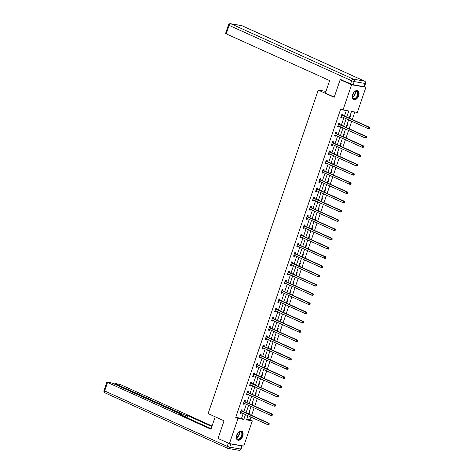 <?xml version="1.0" encoding="UTF-8"?>
<svg xmlns="http://www.w3.org/2000/svg" width="474" height="474" viewBox="0 0 474 474"><rect width="100%" height="100%" fill="white"/><g stroke="black" fill="none" stroke-linecap="round" stroke-linejoin="round"><path stroke-width="0.71" d="M236.698 435.132A4.924 3.004 -65.7 0 1 241.746 431.162A4.924 3.004 -65.7 0 1 242.741 436.169A4.924 3.004 -65.7 0 1 237.693 440.133A4.924 3.004 -65.7 0 1 236.698 435.132M352.603 94.676A4.924 3.004 -65.7 0 1 357.645 90.712A4.924 3.004 -65.7 0 1 358.64 95.712A4.924 3.004 -65.7 0 1 353.592 99.682A4.924 3.004 -65.7 0 1 352.603 94.676M364.5 86.606L365.91 87.24L357.331 112.433L351.524 111.431L349.249 118.127M246.729 419.277L250.053 419.846L250.989 417.102M251.57 415.384L254.135 407.853M254.716 406.135L257.281 398.61M257.868 396.892L260.427 389.361M261.014 387.643L263.58 380.118M264.16 378.4L266.726 370.869M267.306 369.151L269.872 361.621M270.458 359.908L273.018 352.378M273.605 350.659L276.17 343.129M276.751 341.416L279.316 333.886M279.903 332.167L282.463 324.637M283.049 322.918L285.609 315.394M286.195 313.675L288.761 306.145M289.341 304.426L291.907 296.902M292.494 295.183L295.053 287.653M295.64 285.935L298.199 278.404M298.786 276.692L301.351 269.161M301.932 267.443L304.498 259.912M305.084 258.2L307.644 250.669M308.23 248.951L310.79 241.42M311.377 239.708L313.942 232.177M314.523 230.459L317.088 222.928M317.675 221.21L320.234 213.685M320.821 211.967L323.381 204.436M323.967 202.718L326.533 195.193M327.113 193.475L329.679 185.944M330.265 184.226L332.825 176.695M333.412 174.983L335.971 167.452M336.558 165.734L339.123 158.203M339.704 156.491L342.269 148.96M342.856 147.242L345.416 139.712M346.002 137.993L348.562 130.469M349.148 128.75L351.714 121.22M352.295 119.501L354.848 112M250.053 419.846L252.328 420.876L243.755 446.064L229.428 443.605L238.007 418.412L243.814 419.413L245.449 414.596M229.428 443.605L218.04 438.456L224.054 420.794L208.11 413.583L318.238 90.084L325.958 91.411M350.197 115.336L350.713 115.425L349.723 118.34M347.051 124.579L347.566 124.668L346.577 127.583M343.905 133.828L344.42 133.917L343.425 136.832M340.753 143.071L341.274 143.16L340.279 146.081M337.606 152.32L338.122 152.409L337.132 155.324M334.46 161.563L334.976 161.652L333.986 164.573M331.314 170.812L331.83 170.901L330.834 173.816M328.162 180.055L328.683 180.144L327.688 183.065M325.016 189.304L325.531 189.393L324.542 192.308M321.87 198.553L322.385 198.642L321.396 201.557M318.724 207.796L319.239 207.885L318.244 210.8M315.571 217.045L316.093 217.133L315.097 220.049M312.425 226.288L312.941 226.376L311.951 229.298M309.279 235.537L309.795 235.625L308.805 238.541M306.133 244.78L306.648 244.868L305.653 247.789M302.981 254.028L303.502 254.117L302.507 257.032M299.835 263.271L300.35 263.36L299.361 266.281M296.688 272.52L297.204 272.609L296.209 275.524M293.542 281.769L294.058 281.858L293.062 284.773M290.39 291.012L290.912 291.101L289.916 294.016M287.244 300.261L287.759 300.35L286.77 303.265M284.098 309.504L284.613 309.593L283.618 312.514M280.952 318.753L281.467 318.842L280.472 321.757M277.8 327.996L278.321 328.085L277.326 331.006M274.653 337.245L275.169 337.334L274.179 340.249M271.507 346.488L272.023 346.577L271.027 349.498M268.361 355.737L268.877 355.826L267.881 358.741M265.209 364.98L265.73 365.069L264.735 367.99M262.063 374.229L262.578 374.318L261.589 377.233M258.917 383.478L259.432 383.567L258.437 386.482M255.77 392.721L256.286 392.81L255.29 395.725M252.618 401.97L253.14 402.059L252.144 404.974M249.472 411.213L249.988 411.302L248.998 414.223M346.761 117.001L348.817 110.963L343.01 109.968L340.729 108.937L235.726 417.387L241.533 418.382L243.174 413.571M243.76 411.853L246.32 404.322M246.907 402.604L249.466 395.079M250.053 393.361L252.618 385.83M253.199 384.112L255.764 376.581M256.351 374.869L258.911 367.338M259.497 365.62L262.057 358.089M262.643 356.377L265.209 348.846M265.79 347.128L268.355 339.597M268.942 337.885L271.501 330.354M272.088 328.636L274.653 321.105M275.234 319.387L277.8 311.862M278.38 310.144L280.946 302.613M281.532 300.895L284.092 293.365M284.678 291.652L287.244 284.122M287.825 282.403L290.39 274.873M290.971 273.16L293.536 265.63M294.123 263.911L296.683 256.381M297.269 254.668L299.835 247.138M300.415 245.419L302.981 237.889M303.561 236.171L306.127 228.646M306.714 226.928L309.273 219.397M309.86 217.679L312.425 210.154M313.006 208.436L315.571 200.905M316.152 199.187L318.718 191.656M319.304 189.944L321.864 182.413M322.45 180.695L325.016 173.164M325.597 171.452L328.162 163.921M328.743 162.203L331.308 154.672M331.895 152.954L334.454 145.429M335.041 143.711L337.606 136.18M338.187 134.462L340.753 126.937M341.339 125.219L343.899 117.688M344.485 115.97L346.334 110.537M342.649 115.052L342.975 114.092L342.003 113.926L340.794 117.481L341.76 117.647L342.032 116.847M339.497 124.295L339.822 123.341L338.857 123.169L337.648 126.73L338.614 126.896L338.886 126.09M336.35 133.544L336.676 132.584L335.711 132.418L334.502 135.973L335.468 136.139L335.74 135.339M333.204 142.793L333.53 141.833L332.564 141.667L331.35 145.222L332.321 145.388L332.594 144.582M330.058 152.036L330.384 151.076L329.412 150.91L328.204 154.465L329.169 154.631L329.442 153.831M326.906 161.284L327.232 160.325L326.266 160.159L325.057 163.714L326.023 163.88L326.296 163.08M323.76 170.527L324.086 169.568L323.12 169.402L321.905 172.957L322.877 173.123L323.149 172.323M320.614 179.776L320.939 178.817L319.974 178.651L318.759 182.206L319.731 182.372L320.003 181.572M317.467 189.019L317.793 188.059L316.822 187.894L315.613 191.455L316.579 191.62L316.851 190.815M314.315 198.268L314.641 197.308L313.675 197.143L312.467 200.698L313.433 200.863L313.705 200.064M311.169 207.511L311.495 206.551L310.529 206.386L309.315 209.946L310.286 210.112L310.559 209.307M308.023 216.76L308.349 215.8L307.383 215.634L306.168 219.189L307.14 219.355L307.413 218.555M304.877 226.003L305.203 225.049L304.231 224.877L303.022 228.438L303.988 228.604L304.261 227.798M301.725 235.252L302.051 234.292L301.085 234.126L299.876 237.681L300.842 237.847L301.114 237.047M298.579 244.501L298.904 243.541L297.939 243.375L296.724 246.93L297.696 247.096L297.968 246.29M295.432 253.744L295.758 252.784L294.792 252.618L293.578 256.173L294.55 256.339L294.822 255.539M292.28 262.993L292.612 262.033L291.64 261.867L290.432 265.422L291.397 265.588L291.67 264.788M289.134 272.236L289.46 271.276L288.494 271.11L287.285 274.665L288.251 274.837L288.524 274.031M285.988 281.485L286.314 280.525L285.348 280.359L284.133 283.914L285.105 284.08L285.378 283.28M282.842 290.728L283.168 289.768L282.196 289.602L280.987 293.163L281.959 293.329L282.231 292.523M279.69 299.977L280.021 299.017L279.05 298.851L277.841 302.406L278.807 302.572L279.079 301.772M276.543 309.22L276.869 308.266L275.904 308.094L274.695 311.655L275.661 311.821L275.933 311.015M273.397 318.469L273.723 317.509L272.757 317.343L271.543 320.898L272.514 321.064L272.787 320.264M270.251 327.718L270.577 326.758L269.605 326.592L268.397 330.147L269.362 330.313L269.641 329.507M267.099 336.961L267.431 336.001L266.459 335.835L265.25 339.39L266.216 339.556L266.489 338.756M263.953 346.21L264.279 345.25L263.313 345.084L262.104 348.639L263.07 348.805L263.343 348.005M260.807 355.453L261.133 354.493L260.167 354.327L258.952 357.882L259.924 358.054L260.196 357.248M257.66 364.702L257.986 363.742L257.015 363.576L255.806 367.131L256.772 367.297L257.05 366.497M254.508 373.945L254.84 372.985L253.868 372.819L252.66 376.38L253.626 376.546L253.898 375.74M251.362 383.193L251.688 382.234L250.722 382.068L249.514 385.623L250.479 385.789L250.752 384.989M248.216 392.436L248.542 391.483L247.576 391.311L246.362 394.872L247.333 395.038L247.606 394.232M245.07 401.685L245.396 400.726L244.424 400.56L243.215 404.115L244.181 404.281L244.46 403.481M241.918 410.934L242.25 409.974L241.278 409.809L240.069 413.364L241.035 413.529L241.307 412.724M318.238 90.084L334.182 97.294L340.196 79.626L341.452 79.845M340.196 79.626L351.584 84.775L365.91 87.24M235.726 417.387L238.007 418.412M343.01 109.968L351.584 84.775M246.036 412.884L248.601 405.353M249.182 403.635L251.747 396.104M252.334 394.392L254.894 386.861M255.48 385.143L258.04 377.612M258.626 375.9L261.192 368.369M261.772 366.651L264.338 359.12M264.925 357.402L267.484 349.877M268.071 348.159L270.63 340.628M271.217 338.91L273.782 331.385M274.363 329.667L276.929 322.136M277.515 320.418L280.075 312.887M280.661 311.175L283.221 303.644M283.808 301.926L286.373 294.395M286.954 292.683L289.519 285.152M290.106 283.434L292.665 275.904M293.252 274.185L295.817 266.661M296.398 264.942L298.964 257.412M299.544 255.693L302.11 248.169M302.696 246.45L305.256 238.92M305.843 237.201L308.408 229.671M308.989 227.958L311.554 220.428M312.135 218.71L314.7 211.179M315.287 209.467L317.847 201.936M318.433 200.218L320.999 192.687M321.579 190.969L324.145 183.444M324.726 181.726L327.291 174.195M327.878 172.477L330.437 164.952M331.024 163.234L333.589 155.703M334.17 153.985L336.736 146.454M337.316 144.742L339.882 137.211M340.468 135.493L343.028 127.962M343.614 126.25L346.18 118.719M247.938 415.722L246.521 419.875L252.328 420.876M348.663 119.839L346.103 127.37M345.516 129.088L342.951 136.619M342.37 138.337L339.805 145.862M339.218 147.58L336.659 155.111M336.072 156.829L333.512 164.354M332.926 166.072L330.36 173.603M329.78 175.321L327.214 182.851M326.627 184.564L324.068 192.094M323.481 193.813L320.916 201.343M320.335 203.056L317.77 210.586M317.189 212.305L314.623 219.835M314.037 221.554L311.477 229.078M310.891 230.797L308.325 238.327M307.745 240.045L305.179 247.57M304.598 249.288L302.033 256.819M301.446 258.537L298.887 266.068M298.3 267.78L295.735 275.311M295.154 277.029L292.588 284.56M292.008 286.272L289.442 293.803M288.856 295.521L286.296 303.052M285.709 304.77L283.144 312.295M282.563 314.013L279.998 321.544M279.417 323.262L276.852 330.787M276.265 332.505L273.705 340.036M273.119 341.754L270.553 349.285M269.973 350.997L267.407 358.528M266.826 360.246L264.261 367.777M263.674 369.489L261.115 377.02M260.528 378.738L257.963 386.269M257.382 387.981L254.816 395.512M254.23 397.23L251.67 404.76M251.084 406.479L248.524 414.003M241.533 418.382L243.814 419.413M340.877 117.244L341.76 117.647M337.725 126.493L338.614 126.896M334.579 135.742L335.468 136.139M331.433 144.985L332.321 145.388M328.281 154.234L329.169 154.631M325.134 163.477L326.023 163.88M321.988 172.726L322.877 173.123M318.842 181.969L319.731 182.372M315.69 191.218L316.579 191.62M312.544 200.461L313.433 200.863M309.398 209.709L310.286 210.112M306.251 218.952L307.14 219.355M303.099 228.201L303.988 228.604M299.953 237.45L300.842 237.847M296.807 246.693L297.696 247.096M293.661 255.942L294.55 256.339M290.509 265.185L291.397 265.588M287.363 274.434L288.251 274.837M284.216 283.677L285.105 284.08M281.07 292.926L281.959 293.329M277.918 302.169L278.807 302.572M274.772 311.418L275.661 311.821M271.626 320.667L272.514 321.064M268.48 329.91L269.362 330.313M265.327 339.159L266.216 339.556M262.181 348.402L263.07 348.805M259.035 357.651L259.924 358.054M255.889 366.894L256.772 367.297M252.737 376.143L253.626 376.546M249.591 385.386L250.479 385.789M246.444 394.635L247.333 395.038M243.298 403.884L244.181 404.281M240.146 413.127L241.035 413.529M369.779 128.685L369.981 128.093L369.59 128.021L369.388 128.62L369.779 128.685L369.323 128.91L368.357 128.744L341.387 116.551A0.628 0.492 -80.2 0 0 341.197 116.515L341.12 116.521M369.388 128.62L368.357 128.744L368.861 127.263L369.827 127.429L342.856 115.235A0.628 0.492 -80.2 0 1 342.702 115.117L341.914 114.187M341.677 114.886L341.73 114.951A0.628 0.492 -80.2 0 0 341.89 115.069L368.861 127.263L369.59 128.021M341.736 116.711L341.043 116.752M369.981 128.093L369.827 127.429M352.312 96.643A4.26 2.601 -65.7 0 1 354.552 91.731A4.26 2.601 -65.7 0 1 358.202 93.419A4.26 2.601 -65.7 0 1 355.399 98.71A4.26 2.601 -65.7 0 1 352.312 96.684A4.26 2.601 -65.7 0 1 352.312 96.643M352.306 96.566A3.946 2.406 114.3 0 0 353.403 98.521A3.946 2.406 114.3 0 0 356.306 97.371A3.946 2.406 114.3 0 0 357.751 93.437A3.946 2.406 114.3 0 0 356.649 91.334A3.946 2.406 114.3 0 0 354.463 91.802M353.29 99.51A4.888 2.98 114.3 0 0 356.869 98.023A4.888 2.98 114.3 0 0 358.634 93.182A4.888 2.98 114.3 0 0 357.319 90.599M352.431 95.363A2.808 1.712 114.3 0 0 353.634 92.691M236.413 437.093A4.26 2.601 -65.7 0 1 238.653 432.181A4.26 2.601 -65.7 0 1 242.297 433.87A4.26 2.601 -65.7 0 1 239.5 439.161A4.26 2.601 -65.7 0 1 236.413 437.135A4.26 2.601 -65.7 0 1 236.413 437.093M236.407 437.022A3.946 2.406 114.3 0 0 237.504 438.971A3.946 2.406 114.3 0 0 240.407 437.822A3.946 2.406 114.3 0 0 241.853 433.888A3.946 2.406 114.3 0 0 240.751 431.784A3.946 2.406 114.3 0 0 238.564 432.258M237.391 439.961A4.888 2.98 114.3 0 0 240.97 438.48A4.888 2.98 114.3 0 0 242.735 433.633A4.888 2.98 114.3 0 0 241.42 431.05M236.526 435.813A2.808 1.712 114.3 0 0 237.735 433.141M334.247 97.105L325.383 93.1L329.643 80.592L226.222 33.844L225.588 33.429L228.474 24.956L229.108 25.365L226.222 33.844M353.1 84.787L364.056 86.671L365.146 83.471L354.191 81.587L353.1 84.787L340.717 79.721M365.572 83.46A1.89 1.89 0 0 0 364.559 81.125A1.89 1.155 114.3 0 0 364.387 81.072L241.829 25.673L230.874 23.789L353.432 79.188L364.387 81.072A1.89 1.481 -80.2 0 1 365.146 83.471L365.572 83.46L364.482 86.659L364.056 86.671M215.196 416.788L210.96 429.225L107.539 382.477L104.653 390.949L227.206 446.354L228.296 443.149L218.52 438.669M182.964 415.929L183.438 414.537L115.549 383.851L115.324 384.521M183.438 414.537L185.962 415.354L185.393 417.031M211.866 426.559L187.781 415.668L185.962 415.354M212.056 426.002L120.817 384.758L115.348 383.43L114.921 383.442L115.549 383.851M241.781 445.85L230.826 443.966L229.736 447.172L240.691 449.05L241.781 445.85L242.196 445.797M180.742 414.928L181.317 414.477L180.689 414.069L112.8 383.377L110.276 382.559L107.331 382.056L106.905 382.062L107.539 382.477M180.89 414.483L179.071 414.169L211.149 428.674M228.296 443.149L229.292 443.54M229.523 443.623L230.826 443.966M187.064 417.784L187.781 415.668M366.627 137.928L366.829 137.336L366.443 137.27L366.242 137.863L366.627 137.928L366.177 138.159L365.211 137.987L338.235 125.8A0.628 0.492 -80.2 0 0 338.051 125.764L337.974 125.77M366.242 137.863L365.211 137.987L365.715 136.506L366.68 136.672L339.71 124.484A0.628 0.492 -80.2 0 1 339.556 124.36L338.768 123.43M338.531 124.129L338.584 124.194A0.628 0.492 -80.2 0 0 338.738 124.318L365.715 136.506L366.443 137.27M338.59 125.954L337.897 125.995M366.829 137.336L366.68 136.672M363.481 147.177L363.682 146.585L363.297 146.519L363.096 147.112L363.481 147.177L363.031 147.402L362.059 147.236L335.088 135.043A0.628 0.492 -80.2 0 0 334.905 135.007L334.828 135.013M363.096 147.112L362.059 147.236L362.563 145.755L363.534 145.921L336.564 133.727A0.628 0.492 -80.2 0 1 336.404 133.609L335.622 132.679M335.385 133.378L335.438 133.443A0.628 0.492 -80.2 0 0 335.592 133.561L362.563 145.755L363.297 146.519M335.438 135.203L334.745 135.244M363.682 146.585L363.534 145.921M360.335 156.42L360.536 155.828L360.151 155.762L359.95 156.355L360.335 156.42L359.879 156.651L358.913 156.485L331.942 144.292A0.628 0.492 -80.2 0 0 331.759 144.256L331.676 144.262M359.95 156.355L358.913 156.485L359.416 154.998L360.382 155.17L333.412 142.976A0.628 0.492 -80.2 0 1 333.258 142.858L332.475 141.922M332.233 142.621L332.292 142.686A0.628 0.492 -80.2 0 0 332.446 142.81L359.416 154.998L360.151 155.762M332.292 144.452L331.599 144.493M360.536 155.828L360.382 155.17M357.189 165.669L357.39 165.076L356.999 165.011L356.798 165.604L357.189 165.669L356.732 165.894L355.767 165.728L328.796 153.535A0.628 0.492 -80.2 0 0 328.606 153.505L328.529 153.505M356.798 165.604L355.767 165.728L356.27 164.247L357.236 164.413L330.265 152.219A0.628 0.492 -80.2 0 1 330.111 152.101L329.323 151.17M329.086 151.87L329.14 151.935A0.628 0.492 -80.2 0 0 329.3 152.053L356.27 164.247L356.999 165.011M329.146 153.695L328.452 153.736M357.39 165.076L357.236 164.413M354.037 174.918L354.238 174.319L353.853 174.254L353.651 174.847L354.037 174.918L353.586 175.143L352.615 174.977L325.644 162.783A0.628 0.492 -80.2 0 0 325.46 162.748L325.383 162.754M353.651 174.847L352.615 174.977L353.124 173.496L354.09 173.662L327.119 161.468A0.628 0.492 -80.2 0 1 326.965 161.35L326.177 160.413M325.94 161.119L325.994 161.184A0.628 0.492 -80.2 0 0 326.148 161.302L353.124 173.496L353.853 174.254M325.999 162.943L325.306 162.985M354.238 174.319L354.09 173.662M350.89 184.161L351.092 183.568L350.707 183.503L350.505 184.096L350.89 184.161L350.44 184.386L349.468 184.22L322.498 172.026A0.628 0.492 -80.2 0 0 322.314 171.997L322.237 171.997M350.505 184.096L349.468 184.22L349.972 182.739L350.944 182.905L323.973 170.711A0.628 0.492 -80.2 0 1 323.813 170.593L323.031 169.662M322.794 170.362L322.847 170.427A0.628 0.492 -80.2 0 0 323.001 170.545L349.972 182.739L350.707 183.503M322.847 172.186L322.154 172.228M351.092 183.568L350.944 182.905M347.744 193.41L347.946 192.817L347.561 192.746L347.353 193.339L347.744 193.41L347.288 193.635L346.322 193.469L319.352 181.275A0.628 0.492 -80.2 0 0 319.168 181.24L319.085 181.246M347.353 193.339L346.322 193.469L346.826 191.988L347.792 192.154L320.821 179.96A0.628 0.492 -80.2 0 1 320.667 179.842L319.885 178.911M319.642 179.61L319.701 179.676A0.628 0.492 -80.2 0 0 319.855 179.794L346.826 191.988L347.561 192.746M319.701 181.435L319.008 181.477M347.946 192.817L347.792 192.154M344.598 202.653L344.799 202.06L344.408 201.995L344.207 202.588L344.598 202.653L344.142 202.878L343.176 202.712L316.205 190.524A0.628 0.492 -80.2 0 0 316.016 190.489L315.939 190.495M344.207 202.588L343.176 202.712L343.68 201.231L344.645 201.397L317.675 189.209A0.628 0.492 -80.2 0 1 317.521 189.085L316.733 188.154M316.496 188.853L316.549 188.919A0.628 0.492 -80.2 0 0 316.709 189.037L343.68 201.231L344.408 201.995M316.555 190.678L315.862 190.72M344.799 202.06L344.645 201.397M341.446 211.902L341.647 211.309L341.262 211.238L341.061 211.831L341.446 211.902L340.996 212.127L340.024 211.961L313.053 199.767A0.628 0.492 -80.2 0 0 312.87 199.732L312.793 199.738M341.061 211.831L340.024 211.961L340.533 210.48L341.499 210.646L314.529 198.452A0.628 0.492 -80.2 0 1 314.375 198.333L313.587 197.403M313.35 198.102L313.403 198.168A0.628 0.492 -80.2 0 0 313.557 198.286L340.533 210.48L341.262 211.238M313.403 199.927L312.716 199.969M341.647 211.309L341.499 210.646M338.3 221.145L338.501 220.552L338.116 220.487L337.915 221.08L338.3 221.145L337.849 221.376L336.878 221.204L309.907 209.016A0.628 0.492 -80.2 0 0 309.723 208.981L309.646 208.987M337.915 221.08L336.878 221.204L337.381 219.723L338.353 219.889L311.382 207.701A0.628 0.492 -80.2 0 1 311.222 207.576L310.44 206.646M310.203 207.345L310.257 207.411A0.628 0.492 -80.2 0 0 310.411 207.535L337.381 219.723L338.116 220.487M310.257 209.17L309.563 209.212M338.501 220.552L338.353 219.889M335.154 230.394L335.355 229.801L334.97 229.736L334.762 230.328L335.154 230.394L334.697 230.619L333.732 230.453L306.761 218.259A0.628 0.492 -80.2 0 0 306.577 218.224L306.494 218.23M334.762 230.328L333.732 230.453L334.235 228.972L335.201 229.138L308.23 216.944A0.628 0.492 -80.2 0 1 308.076 216.825L307.294 215.895M307.051 216.594L307.111 216.659A0.628 0.492 -80.2 0 0 307.265 216.778L334.235 228.972L334.97 229.736M307.111 218.419L306.417 218.461M335.355 229.801L335.201 229.138M332.007 239.637L332.209 239.044L331.818 238.979L331.616 239.571L332.007 239.637L331.551 239.868L330.585 239.702L303.615 227.508A0.628 0.492 -80.2 0 0 303.425 227.473L303.348 227.479M331.616 239.571L330.585 239.702L331.089 238.215L332.055 238.386L305.084 226.193A0.628 0.492 -80.2 0 1 304.93 226.074L304.142 225.138M303.905 225.837L303.958 225.902A0.628 0.492 -80.2 0 0 304.118 226.027L331.089 238.215L331.818 238.979M303.964 227.662L303.271 227.71M332.209 239.044L332.055 238.386M328.855 248.886L329.057 248.293L328.672 248.228L328.47 248.82L328.855 248.886L328.405 249.111L327.433 248.945L300.463 236.751A0.628 0.492 -80.2 0 0 300.279 236.722L300.202 236.722M328.47 248.82L327.433 248.945L327.943 247.464L328.909 247.629L301.938 235.436A0.628 0.492 -80.2 0 1 301.784 235.317L300.996 234.387M300.759 235.086L300.812 235.151A0.628 0.492 -80.2 0 0 300.966 235.27L327.943 247.464L328.672 248.228M300.812 236.911L300.125 236.953M329.057 248.293L328.909 247.629M325.709 258.129L325.911 257.536L325.525 257.471L325.324 258.063L325.709 258.129L325.259 258.36L324.287 258.194L297.317 246A0.628 0.492 -80.2 0 0 297.133 245.965L297.056 245.97M325.324 258.063L324.287 258.194L324.791 256.712L325.762 256.878L298.792 244.685A0.628 0.492 -80.2 0 1 298.632 244.566L297.85 243.63M297.613 244.335L297.666 244.4A0.628 0.492 -80.2 0 0 297.82 244.519L324.791 256.712L325.525 257.471M297.666 246.16L296.973 246.202M325.911 257.536L325.762 256.878M322.563 267.377L322.764 266.785L322.373 266.72L322.172 267.312L322.563 267.377L322.107 267.603L321.141 267.437L294.17 255.243A0.628 0.492 -80.2 0 0 293.987 255.213L293.904 255.213M322.172 267.312L321.141 267.437L321.645 265.955L322.61 266.121L295.64 253.928A0.628 0.492 -80.2 0 1 295.486 253.809L294.704 252.879M294.461 253.578L294.52 253.643A0.628 0.492 -80.2 0 0 294.674 253.762L321.645 265.955L322.373 266.72M294.52 255.403L293.827 255.445M322.764 266.785L322.61 266.121M319.417 276.626L319.618 276.034L319.227 275.963L319.026 276.555L319.417 276.626L318.961 276.852L317.995 276.686L291.024 264.492A0.628 0.492 -80.2 0 0 290.835 264.456L290.758 264.462M319.026 276.555L317.995 276.686L318.498 275.204L319.464 275.37L292.494 263.177A0.628 0.492 -80.2 0 1 292.339 263.058L291.551 262.128M291.314 262.827L291.368 262.892A0.628 0.492 -80.2 0 0 291.528 263.011L318.498 275.204L319.227 275.963M291.374 264.652L290.681 264.693M319.618 276.034L319.464 275.37M316.265 285.869L316.466 285.277L316.081 285.212L315.88 285.804L316.265 285.869L315.814 286.095L314.843 285.929L287.872 273.735A0.628 0.492 -80.2 0 0 287.688 273.705L287.611 273.711M315.88 285.804L314.843 285.929L315.352 284.447L316.318 284.613L289.347 272.42A0.628 0.492 -80.2 0 1 289.187 272.301L288.405 271.371M288.168 272.07L288.222 272.135A0.628 0.492 -80.2 0 0 288.376 272.254L315.352 284.447L316.081 285.212M288.222 273.895L287.534 273.936M316.466 285.277L316.318 284.613M313.118 295.118L313.32 294.526L312.935 294.455L312.733 295.047L313.118 295.118L312.668 295.343L311.696 295.178L284.726 282.984A0.628 0.492 -80.2 0 0 284.542 282.948L284.465 282.954M312.733 295.047L311.696 295.178L312.2 293.696L313.172 293.862L286.195 281.669A0.628 0.492 -80.2 0 1 286.041 281.55L285.259 280.62M285.022 281.319L285.075 281.384A0.628 0.492 -80.2 0 0 285.229 281.503L312.2 293.696L312.935 294.455M285.075 283.144L284.382 283.185M313.32 294.526L313.172 293.862M309.972 304.361L310.174 303.769L309.783 303.704L309.581 304.296L309.972 304.361L309.516 304.586L308.55 304.421L281.58 292.233A0.628 0.492 -80.2 0 0 281.396 292.197L281.313 292.203M309.581 304.296L308.55 304.421L309.054 302.939L310.02 303.105L283.049 290.918A0.628 0.492 -80.2 0 1 282.895 290.793L282.113 289.863M281.87 290.562L281.929 290.627A0.628 0.492 -80.2 0 0 282.083 290.746L309.054 302.939L309.783 303.704M281.929 292.387L281.236 292.428M310.174 303.769L310.02 303.105M306.826 313.61L307.028 313.018L306.637 312.953L306.435 313.545L306.826 313.61L306.37 313.835L305.404 313.67L278.428 301.476A0.628 0.492 -80.2 0 0 278.244 301.44L278.167 301.446M306.435 313.545L305.404 313.67L305.908 312.188L306.874 312.354L279.903 300.161A0.628 0.492 -80.2 0 1 279.749 300.042L278.961 299.112M278.724 299.811L278.777 299.876A0.628 0.492 -80.2 0 0 278.937 299.995L305.908 312.188L306.637 312.953M278.783 301.636L278.09 301.677M307.028 313.018L306.874 312.354M303.674 322.853L303.875 322.261L303.49 322.196L303.289 322.788L303.674 322.853L303.224 323.084L302.252 322.918L275.281 310.725A0.628 0.492 -80.2 0 0 275.098 310.689L275.021 310.695M303.289 322.788L302.252 322.918L302.762 321.431L303.727 321.603L276.757 309.409A0.628 0.492 -80.2 0 1 276.597 309.285L275.815 308.355M275.578 309.054L275.631 309.119A0.628 0.492 -80.2 0 0 275.785 309.244L302.762 321.431L303.49 322.196M275.631 310.879L274.944 310.926M303.875 322.261L303.727 321.603M300.528 332.102L300.729 331.51L300.344 331.445L300.143 332.037L300.528 332.102L300.072 332.327L299.106 332.161L272.135 319.968A0.628 0.492 -80.2 0 0 271.952 319.938L271.875 319.938M300.143 332.037L299.106 332.161L299.609 330.68L300.581 330.846L273.605 318.652A0.628 0.492 -80.2 0 1 273.451 318.534L272.668 317.604M272.432 318.303L272.485 318.368A0.628 0.492 -80.2 0 0 272.639 318.487L299.609 330.68L300.344 331.445M272.485 320.128L271.792 320.169M300.729 331.51L300.581 330.846M297.382 341.345L297.583 340.753L297.192 340.688L296.991 341.28L297.382 341.345L296.925 341.576L295.96 341.41L268.989 329.217A0.628 0.492 -80.2 0 0 268.805 329.181L268.722 329.187M296.991 341.28L295.96 341.41L296.463 339.929L297.429 340.095L270.458 327.901A0.628 0.492 -80.2 0 1 270.304 327.783L269.522 326.847M269.279 327.546L269.339 327.617A0.628 0.492 -80.2 0 0 269.493 327.735L296.463 339.929L297.192 340.688M269.339 329.377L268.645 329.418M297.583 340.753L297.429 340.095M294.23 350.594L294.437 350.002L294.046 349.936L293.844 350.529L294.23 350.594L293.779 350.819L292.814 350.653L265.837 338.46A0.628 0.492 -80.2 0 0 265.653 338.43L265.576 338.43M293.844 350.529L292.814 350.653L293.317 349.172L294.283 349.338L267.312 337.144A0.628 0.492 -80.2 0 1 267.158 337.026L266.37 336.096M266.133 336.795L266.187 336.86A0.628 0.492 -80.2 0 0 266.347 336.978L293.317 349.172L294.046 349.936M266.192 338.62L265.499 338.661M294.437 350.002L294.283 349.338M291.083 359.843L291.285 359.251L290.9 359.179L290.698 359.772L291.083 359.843L290.633 360.068L289.661 359.902L262.691 347.709A0.628 0.492 -80.2 0 0 262.507 347.673L262.43 347.679M290.698 359.772L289.661 359.902L290.171 358.421L291.137 358.587L264.166 346.393A0.628 0.492 -80.2 0 1 264.006 346.275L263.224 345.339M262.987 346.044L263.04 346.109A0.628 0.492 -80.2 0 0 263.194 346.227L290.171 358.421L290.9 359.179M263.04 347.869L262.353 347.91M291.285 359.251L291.137 358.587M287.937 369.086L288.139 368.494L287.754 368.428L287.552 369.021L287.937 369.086L287.481 369.311L286.515 369.145L259.545 356.952A0.628 0.492 -80.2 0 0 259.361 356.922L259.284 356.928M287.552 369.021L286.515 369.145L287.019 367.664L287.991 367.83L261.014 355.636A0.628 0.492 -80.2 0 1 260.86 355.518L260.078 354.588M259.841 355.287L259.894 355.352A0.628 0.492 -80.2 0 0 260.048 355.47L287.019 367.664L287.754 368.428M259.894 357.112L259.201 357.153M288.139 368.494L287.991 367.83M284.791 378.335L284.993 377.742L284.601 377.671L284.4 378.264L284.791 378.335L284.335 378.56L283.369 378.394L256.398 366.201A0.628 0.492 -80.2 0 0 256.215 366.165L256.132 366.171M284.4 378.264L283.369 378.394L283.873 376.913L284.838 377.079L257.868 364.885A0.628 0.492 -80.2 0 1 257.714 364.767L256.932 363.836M256.689 364.536L256.748 364.601A0.628 0.492 -80.2 0 0 256.902 364.719L283.873 376.913L284.601 377.671M256.748 366.361L256.055 366.402M284.993 377.742L284.838 377.079M281.639 387.578L281.846 386.985L281.455 386.92L281.254 387.513L281.639 387.578L281.189 387.803L280.223 387.637L253.246 375.449A0.628 0.492 -80.2 0 0 253.063 375.414L252.986 375.42M281.254 387.513L280.223 387.637L280.727 386.156L281.692 386.322L254.722 374.134A0.628 0.492 -80.2 0 1 254.568 374.01L253.78 373.079M253.543 373.779L253.596 373.844A0.628 0.492 -80.2 0 0 253.756 373.962L280.727 386.156L281.455 386.92M253.602 375.604L252.909 375.645M281.846 386.985L281.692 386.322M278.493 396.827L278.694 396.234L278.309 396.163L278.108 396.762L278.493 396.827L278.042 397.052L277.071 396.886L250.1 384.692A0.628 0.492 -80.2 0 0 249.917 384.657L249.839 384.663M278.108 396.762L277.071 396.886L277.574 395.405L278.546 395.571L251.576 383.377A0.628 0.492 -80.2 0 1 251.416 383.259L250.633 382.328M250.396 383.028L250.45 383.093A0.628 0.492 -80.2 0 0 250.604 383.211L277.574 395.405L278.309 396.163M250.45 384.852L249.762 384.894M278.694 396.234L278.546 395.571M275.347 406.07L275.548 405.477L275.163 405.412L274.961 406.005L275.347 406.07L274.89 406.301L273.925 406.129L246.954 393.941A0.628 0.492 -80.2 0 0 246.77 393.906L246.687 393.912M274.961 406.005L273.925 406.129L274.428 404.648L275.4 404.814L248.423 392.626A0.628 0.492 -80.2 0 1 248.269 392.502L247.487 391.571M247.25 392.271L247.304 392.336A0.628 0.492 -80.2 0 0 247.458 392.46L274.428 404.648L275.163 405.412M247.304 394.095L246.61 394.143M275.548 405.477L275.4 404.814M272.2 415.319L272.402 414.726L272.011 414.661L271.809 415.254L272.2 415.319L271.744 415.544L270.778 415.378L243.808 403.184A0.628 0.492 -80.2 0 0 243.624 403.149L243.541 403.155M271.809 415.254L270.778 415.378L271.282 413.897L272.248 414.063L245.277 401.869A0.628 0.492 -80.2 0 1 245.123 401.751L244.341 400.82M244.098 401.519L244.157 401.585A0.628 0.492 -80.2 0 0 244.311 401.703L271.282 413.897L272.011 414.661M244.157 403.344L243.464 403.386M272.402 414.726L272.248 414.063M269.048 424.562L269.25 423.969L268.865 423.904L268.663 424.497L269.048 424.562L268.598 424.793L267.632 424.627L240.656 412.433A0.628 0.492 -80.2 0 0 240.472 412.398L240.395 412.404M268.663 424.497L267.632 424.627L268.136 423.146L269.102 423.312L242.131 411.118A0.628 0.492 -80.2 0 1 241.977 410.999L241.189 410.063M240.952 410.762L241.005 410.828A0.628 0.492 -80.2 0 0 241.165 410.952L268.136 423.146L268.865 423.904M241.011 412.593L240.318 412.635M269.25 423.969L269.102 423.312M341.73 114.951L342.702 115.117M341.89 115.069L342.856 115.235M355.204 91.369A3.946 2.406 -65.7 0 1 355.382 92.365A3.946 2.406 -65.7 0 1 352.472 97.413M352.395 97.134A3.816 2.329 114.3 0 0 355.062 92.312A3.816 2.329 114.3 0 0 354.943 91.494M239.305 431.82A3.946 2.406 -65.7 0 1 239.483 432.815A3.946 2.406 -65.7 0 1 236.573 437.863M236.496 437.585A3.816 2.329 114.3 0 0 239.163 432.762A3.816 2.329 114.3 0 0 239.044 431.944M350.576 83.969L351.661 80.77L229.108 25.365A1.89 1.155 114.3 0 1 230.874 23.789A1.89 1.481 -80.2 0 0 230.589 23.7L241.544 25.584A1.89 1.481 99.8 0 1 241.829 25.673A1.89 1.155 114.3 0 1 242.001 25.726A1.89 1.89 0 0 0 241.544 25.584M242.161 25.821A1.89 1.155 114.3 0 0 242.001 25.726L364.559 81.125M351.661 80.77L354.191 81.587A1.89 1.481 99.8 0 0 353.432 79.188A1.89 1.155 114.3 0 0 351.661 80.77M104.019 390.54A1.89 1.89 0 0 0 105.032 392.875A1.89 1.155 114.3 0 1 104.653 390.949L104.019 390.54L106.905 382.062M241.118 449.044L240.691 449.05A1.89 1.481 -80.2 0 1 239.003 450.3A1.89 1.89 0 0 0 241.118 449.044L242.208 445.844M227.206 446.354A1.89 1.155 114.3 0 0 227.591 448.274A1.89 1.155 114.3 0 0 227.763 448.327A1.89 1.481 99.8 0 0 228.047 448.416A1.89 1.481 99.8 0 0 229.736 447.172L227.206 446.354M338.584 124.194L339.556 124.36M338.738 124.318L339.71 124.484M335.438 133.443L336.404 133.609M335.592 133.561L336.564 133.727M332.292 142.686L333.258 142.858M332.446 142.81L333.412 142.976M329.14 151.935L330.111 152.101M329.3 152.053L330.265 152.219M325.994 161.184L326.965 161.35M326.148 161.302L327.119 161.468M322.847 170.427L323.813 170.593M323.001 170.545L323.973 170.711M319.701 179.676L320.667 179.842M319.855 179.794L320.821 179.96M316.549 188.919L317.521 189.085M316.709 189.037L317.675 189.209M313.403 198.168L314.375 198.333M313.557 198.286L314.529 198.452M310.257 207.411L311.222 207.576M310.411 207.535L311.382 207.701M307.111 216.659L308.076 216.825M307.265 216.778L308.23 216.944M303.958 225.902L304.93 226.074M304.118 226.027L305.084 226.193M300.812 235.151L301.784 235.317M300.966 235.27L301.938 235.436M297.666 244.4L298.632 244.566M297.82 244.519L298.792 244.685M294.52 253.643L295.486 253.809M294.674 253.762L295.64 253.928M291.368 262.892L292.339 263.058M291.528 263.011L292.494 263.177M288.222 272.135L289.187 272.301M288.376 272.254L289.347 272.42M285.075 281.384L286.041 281.55M285.229 281.503L286.195 281.669M281.929 290.627L282.895 290.793M282.083 290.746L283.049 290.918M278.777 299.876L279.749 300.042M278.937 299.995L279.903 300.161M275.631 309.119L276.597 309.285M275.785 309.244L276.757 309.409M272.485 318.368L273.451 318.534M272.639 318.487L273.605 318.652M269.339 327.617L270.304 327.783M269.493 327.735L270.458 327.901M266.187 336.86L267.158 337.026M266.347 336.978L267.312 337.144M263.04 346.109L264.006 346.275M263.194 346.227L264.166 346.393M259.894 355.352L260.86 355.518M260.048 355.47L261.014 355.636M256.748 364.601L257.714 364.767M256.902 364.719L257.868 364.885M253.596 373.844L254.568 374.01M253.756 373.962L254.722 374.134M250.45 383.093L251.416 383.259M250.604 383.211L251.576 383.377M247.304 392.336L248.269 392.502M247.458 392.46L248.423 392.626M244.157 401.585L245.123 401.751M244.311 401.703L245.277 401.869M241.005 410.828L241.977 410.999M241.165 410.952L242.131 411.118M230.589 23.7A1.89 1.89 0 0 0 228.474 24.956M239.003 450.3L228.047 448.416A1.89 1.89 0 0 1 227.591 448.274L105.032 392.875M181.317 414.477L181.109 415.094M114.921 383.442L114.655 384.218"/></g></svg>

